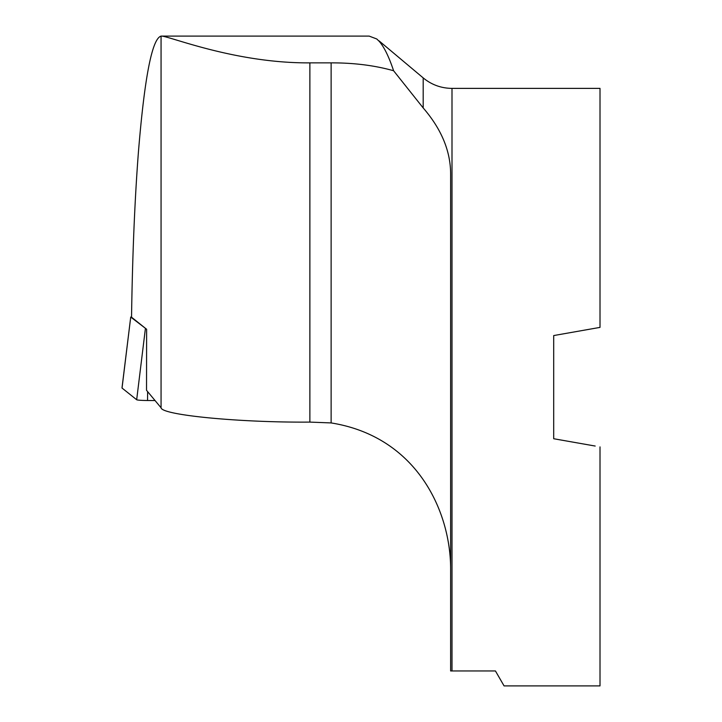 <?xml version="1.0" encoding="UTF-8"?>
<svg xmlns="http://www.w3.org/2000/svg" width="722" height="722" viewBox="0 0 722 722"><rect width="100%" height="100%" fill="white"/><g stroke="black" fill="none" stroke-linecap="round" stroke-linejoin="round"><path stroke-width="1.08" d="M122.036 388.048A11.949 0.83 180 0 1 121.991 387.967L130.727 317.039L122.036 388.048L136.675 399.744A11.949 0.83 180 0 0 147.541 400.502L155.059 400.548M146.169 328.889L130.736 317.066M376.758 38.97L369.159 36.1L161.241 36.1C167.802 35.459 234.406 63.401 309.873 62.868L331.127 62.868C353.906 62.805 374.736 65.431 393.598 70.747C388.95 56.767 384.131 46.948 379.158 41.28L376.758 38.97L379.158 41.28M553.702 335.559L600.009 327.391L553.702 335.559L553.702 438.732L595.19 446.043M593.836 445.808L553.702 438.732M600.009 446.891L600.009 685.9L504.064 685.9L495.445 670.964L450.627 670.964L450.627 173.758C450.528 150.961 441.386 129.021 423.191 107.939L393.598 70.747M600.009 327.391L600.009 88.382L451.999 88.382L451.999 670.964M450.627 569.838C450.979 511.474 416.865 436.639 331.127 422.93L309.873 422.099C239.939 422.668 161.746 415.132 161.06 407.768L146.53 390.304L146.62 329.259L131.539 317.202C132.469 254.631 134.761 199.57 138.425 152.035C144.553 77.236 152.098 38.591 161.06 36.109L161.241 36.1M147.631 391.631L147.541 400.502M145.375 328.763L136.675 399.744M423.191 107.939L423.191 77.895L379.158 40.946M331.127 62.868L331.127 422.93M309.873 62.868L309.873 422.099M161.06 407.768L161.06 36.109M423.191 77.895C431.566 84.772 441.169 88.274 451.999 88.382"/></g></svg>
